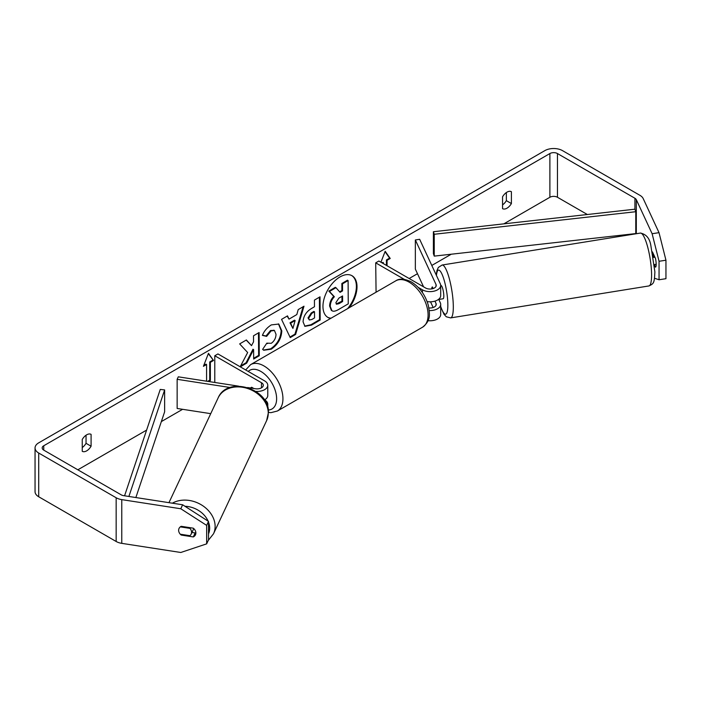 <?xml version="1.0" encoding="UTF-8"?>
<svg xmlns="http://www.w3.org/2000/svg" width="701" height="701" viewBox="0 0 701 701"><rect width="100%" height="100%" fill="white"/><g stroke="black" fill="none" stroke-linecap="round" stroke-linejoin="round"><path stroke-width="1.05" d="M238.62 386.155L178.299 376.823L177.143 379.311L230.13 387.504M177.143 379.311L177.143 408.464L210.738 413.66M264.636 399.85L264.636 399.85A10.708 6.186 180 0 1 267.773 404.223A10.708 6.186 180 0 1 267.344 405.958M247.593 387.539L255.453 388.757A6.248 3.61 0 0 0 263.313 385.27A6.248 3.61 0 0 0 261.482 382.72L214.786 355.757L214.786 382.466M255.812 391.412A10.708 6.186 0 0 0 267.773 385.27A10.708 6.186 0 0 0 264.636 380.897L217.941 353.935L214.786 355.757M253.832 388.503L251.703 387.276A6.695 3.864 -120 0 0 251.195 387.495A6.695 3.864 -120 0 0 250.581 388.003A6.695 3.864 60 0 1 251.011 387.609L252.106 388.24M264.452 399.956A10.708 6.186 0 0 0 267.773 395.478L267.773 385.27M180.306 526.88L189.936 528.37A6.695 5.31 25.1 0 1 191.575 532.287A6.695 5.31 25.1 0 1 191.163 534.127A6.695 5.31 25.1 0 1 189.918 535.695L180.28 534.206A6.695 5.31 25.1 0 1 178.641 530.289A6.695 5.31 25.1 0 1 179.035 528.458A6.695 5.275 24.9 0 1 181.226 526.32L193.292 528.186A6.695 5.275 24.9 0 1 195.877 532.953A6.695 5.275 24.9 0 1 195.483 534.775A6.695 5.275 24.9 0 1 193.292 536.931L181.226 535.065A6.695 5.275 24.9 0 1 180.297 534.206M189.936 528.37L190.243 527.713M347.643 308.624A24.079 13.906 120 0 0 351.709 275.563M349.317 307.651A24.079 13.906 120 0 0 352.033 275.738A24.079 13.906 120 0 0 339.994 276.93A24.079 13.906 120 0 0 324.256 298.144A24.079 13.906 120 0 0 327.945 317.448A24.079 13.906 120 0 0 330.662 318.429M587.342 214.515L557.461 197.27A5.354 3.093 0 0 0 549.891 197.27L503.835 223.856M451.242 254.226L431.79 265.451M417.481 273.714L409.156 278.516M182.619 409.305L161.344 421.59M146.605 430.099L77.837 469.801M652.123 233.722L659.019 232.662L665.95 260.211L659.054 261.28L652.123 233.722L636.306 199.654A5.354 3.093 0 0 0 634.922 198.26L557.461 153.545A5.354 3.093 0 0 0 549.891 153.545L43.76 445.757A5.354 3.093 0 0 0 42.191 447.939A5.354 3.093 0 0 0 43.76 450.13L121.22 494.845A5.354 3.093 0 0 0 123.621 495.651L182.637 504.781L208.504 521.404L208.504 539.884L206.655 543.862L206.655 525.382L180.797 508.76L182.637 504.781M240.312 366.851L246.708 363.1L253.604 349.606L253.666 359.026L259.265 355.749L259.107 332.519L253.508 335.797L253.552 341.808L251.519 345.628L246.384 339.976L239.663 343.911L247.655 352.524L240.189 366.781M289.005 319.139L296.821 314.556L298.223 309.597L303.997 306.214L295.603 334.473L290.24 337.61L281.548 319.367L287.515 315.871L289.005 319.139L287.147 316.09M502.556 196.797A8.929 5.152 -60 0 1 511.397 191.697L511.397 203.562A8.929 5.152 -60 0 1 506.981 208.197A8.929 5.152 -60 0 1 502.556 208.661L502.556 196.797M82.254 439.457L82.254 451.321A8.929 5.152 120 0 0 86.67 450.857A8.929 5.152 120 0 0 91.086 446.222L91.086 434.357A8.929 5.152 120 0 0 82.254 439.457M203.789 365.387L205.945 364.143L206.576 364.502L203.421 366.325L208.469 353.313L213.525 360.498L210.361 362.321L210.361 380.538L208.661 381.519M206.576 364.502L206.576 381.195M386.435 265.399L386.435 259.931L387.066 260.299L390.229 258.476L385.173 251.291L380.932 262.227M387.066 260.299L387.066 265.767M382.334 263.033L383.281 262.489L383.281 263.576M303.077 321.873L303.077 321.812C303.428 316.055 306.302 311.577 311.708 308.361L314.477 306.731L314.434 300.098L320.024 296.821L320.182 320.05L311.524 325.115L304.935 326.333L303.077 321.873M266.818 343.157L271.252 343.297C274.266 341.168 275.861 338.18 276.028 334.333L274.459 330.522L271.164 330.881L266.625 336.375L262.393 335.393C264.067 331.135 267.037 327.639 271.305 324.905L278.796 324.046L281.793 330.881C281.355 338.583 277.833 344.69 271.234 349.203L263.742 350.237L262.63 349.378L266.818 343.157L267.449 343.613L266.774 343.218M659.019 232.662L643.203 198.585A12.495 7.212 0 0 0 639.969 195.351L562.509 150.627A12.495 7.212 0 0 0 544.843 150.627L38.713 442.839A12.495 7.212 0 0 0 35.05 447.939A12.495 7.212 0 0 0 38.713 453.039L116.164 497.763A12.495 7.212 0 0 0 121.772 499.629L180.797 508.76M506.35 192.565L506.35 200.652A8.929 5.152 -60 0 1 502.556 204.885M82.254 447.545A8.929 5.152 120 0 0 86.039 443.312L86.039 435.225M624.048 235.711L622.874 235.028M35.05 447.939L35.05 491.664A12.495 7.212 0 0 0 38.713 496.764L116.164 541.487A12.495 7.212 0 0 0 121.772 543.354L180.797 552.484L206.655 543.862M178.694 531.025A6.695 5.275 24.9 0 1 179.035 528.475M191.951 532.453L195.141 532.944A6.695 5.275 -155.1 0 0 195.859 532.532M208.504 521.404L206.655 525.382M654.524 278.253L659.054 279.76L665.95 278.691L665.95 260.211M659.054 261.28L659.054 279.76M654.515 265.118L655.47 267.177A6.695 1.411 -98.8 0 0 655.47 258.432L652.438 251.896M511.397 203.562L506.35 200.652M195.141 532.944L193.292 536.931M181.533 534.399L181.226 535.065M91.086 446.222L86.039 443.312M327.639 317.255A24.079 13.906 120 0 0 331.074 318.184M329.619 306.048L329.619 305.986C329.724 302.359 331.091 299.161 333.729 296.392L328.848 291.108L329.479 291.476L335.954 287.682L340.081 292.335L342.535 290.897L342.491 283.852L348.099 280.558L348.248 303.84L338.679 309.448C335.621 311.2 333.413 311.647 332.072 310.788L331.354 310.377L329.619 306.048L330.25 306.346C330.355 302.727 331.722 299.529 334.359 296.76L329.479 291.476M335.954 287.682L335.323 287.314L328.848 291.108M339.652 291.853L341.904 290.538L341.86 283.484L347.468 280.198L348.099 280.558M330.25 306.416L331.906 310.692M341.86 283.484L342.491 283.852M341.904 290.538L342.535 290.897M333.729 296.392L334.359 296.76M208.337 353.654L213.525 360.498M212.894 360.13L209.73 361.953L210.361 362.321M209.73 361.953L209.73 380.17L210.361 380.538M207.671 381.362L209.73 380.17M381.703 262.665L383.281 262.489M386.435 259.931L389.598 258.117L390.229 258.476M389.598 258.117L385.042 251.641M303.104 306.74L294.972 334.105L295.603 334.473M294.972 334.105L289.969 337.041M295.139 320.541L294.508 320.173L290.004 322.81L292.922 328.427L295.139 320.541L290.635 323.179L292.922 328.427M290.004 322.81L290.635 323.179M319.402 297.18L319.551 319.682L320.182 320.05M319.551 319.682L310.894 324.756L304.628 326.131M314.504 311.779L313.873 311.41L311.218 312.97L308.037 317.93L309.351 319.98L311.919 319.454L314.547 317.921L314.504 311.779L311.857 313.329L308.668 318.228L309.351 319.98M246.191 340.09L251.519 345.628M253.657 358.299L258.634 355.381L259.265 355.749M258.634 355.381L258.485 332.887M240.627 365.931L246.077 362.741L252.973 349.238L253.604 349.606M246.077 362.741L246.708 363.1M278.472 323.88L281.162 330.522C280.724 338.215 277.202 344.322 270.604 348.835L263.427 350.044M274.135 330.364L270.533 330.513L265.994 336.007L266.625 336.375M265.994 336.007L262.481 335.192M335.884 302.648L336.489 304.208L338.933 303.691L342.605 301.544L342.57 295.953L338.872 298.127L335.884 302.648M336.217 303.971L341.974 301.176L342.605 301.544M341.974 301.176L341.939 296.321M431.737 288.9A6.695 1.384 80.8 0 1 432.123 287.121L432.158 287.112A6.695 1.411 81.2 0 1 432.412 286.928L433.157 288.549M429.275 310.561A10.708 6.186 0 0 0 440.692 304.383A10.708 6.186 0 0 0 440.333 302.788L438.721 299.327A22.309 4.618 -99.2 0 0 438.782 299.458M404.302 279.357L375.71 262.849L378.864 261.026L425.568 287.988A6.248 3.61 180 0 0 432.377 288.768A6.248 3.61 180 0 0 436.232 285.438A6.248 3.61 180 0 0 436.022 284.51L415.351 239.97L419.654 239.295L440.333 283.844A10.708 6.186 180 0 1 440.692 285.438A10.708 6.186 180 0 1 434.085 291.152A10.708 6.186 180 0 1 422.414 289.811L418.243 287.401M440.692 304.383L440.692 314.591A10.708 6.186 180 0 1 428.048 320.672M428.907 307.941A6.248 3.61 0 0 0 436.232 304.383A6.248 3.61 0 0 0 436.022 303.454L434.935 301.123M376.069 292.203L375.71 262.849M440.692 285.438L440.692 295.638A10.708 6.186 180 0 1 427.137 301.605M415.351 239.97L415.351 269.114L423.57 286.84M430.528 301.816L433.157 307.494M654.9 257.206L653.665 257.407A6.695 1.384 80.8 0 0 652.973 254.472M654.462 264.566L656.162 264.286M440.692 285.596L440.999 285.544A6.695 1.384 80.8 0 1 442.804 288.97A6.695 1.384 80.8 0 1 443.803 295.883A6.695 1.384 80.8 0 1 443.137 298.757L439.685 299.318A6.695 1.384 80.8 0 1 439.378 299.222M439.685 299.318A6.695 1.384 80.8 0 0 439.948 299.125L438.546 299.353M432.832 288.646L432.123 287.121M634.922 198.26L634.922 209.196L433.393 231.733L433.393 253.596L434.243 256.119L434.243 234.265L433.393 231.733M634.922 209.196L635.772 211.72L635.772 233.582L434.243 256.119M635.772 211.72L434.243 234.265M124.568 495.8L160.257 389.432L164.639 389.922L164.639 411.776L135.863 497.544M128.888 496.466L164.639 389.922M261.482 382.72L261.482 387.819M168.959 502.661L218.151 397.853A26.778 21.232 25.1 0 1 246.997 388.301A26.778 21.232 25.1 0 1 268.255 413.231A26.778 21.232 25.1 0 1 266.625 420.609L213.498 533.803A26.778 21.232 -154.9 0 0 215.128 526.425A26.778 21.232 -154.9 0 0 200.065 504.107A26.778 21.232 -154.9 0 0 172.376 503.195M208.504 522.087A22.309 17.691 25.1 0 1 209.66 528.221A22.309 17.691 25.1 0 1 208.504 533.925M184.985 506.288A22.309 17.691 25.1 0 1 208.127 521.158M549.891 153.545L549.891 197.27M43.76 445.757L43.76 450.13M121.772 499.629L121.772 543.354M557.461 153.545L557.461 197.27M636.306 199.654L636.306 233.731M38.713 453.039L38.713 496.764M116.164 497.763L116.164 541.487M329.619 305.986L330.25 306.346M310.894 324.756L311.524 325.115M308.037 317.93L308.668 318.298M311.218 312.97L311.857 313.329M308.037 317.868L308.668 318.228M281.162 330.451L281.793 330.819M281.162 330.522L281.793 330.881M270.604 348.835L271.234 349.203M270.533 330.513L271.164 330.881M338.303 303.331L338.933 303.691M436.022 303.454L436.022 305.321M422.414 289.811L422.414 292.545M436.022 284.51L436.022 286.376M422.545 327.209A26.778 15.457 -120 0 0 426.646 305.759A26.778 15.457 -120 0 0 409.156 282.161A26.778 15.457 -120 0 0 395.767 280.838C399.447 278.288 404.652 278.656 411.391 281.942C419.671 287.2 425.323 295.007 428.337 305.373C429.678 313.794 431.36 320.287 422.545 327.209L277.394 411.014L271.007 412.652L268.404 412.416M395.767 280.838L250.616 364.634A26.778 15.457 60 0 1 264.005 365.966A26.778 15.457 60 0 1 281.495 389.554A26.778 15.457 60 0 1 277.394 411.014M268.246 410.006A22.309 12.881 -120 0 0 276.159 394.085A22.309 12.881 -120 0 0 260.851 371.425A22.309 12.881 -120 0 0 248.233 371.425M651.58 274.441A26.778 5.538 -99.2 0 0 647.61 246.778A26.778 5.538 -99.2 0 0 640.39 233.074C646.34 234.239 649.845 238.533 650.914 245.955L654.892 271.918C654.305 282.924 654.051 283.546 648.907 285.947A26.778 5.538 -99.2 0 0 651.58 274.441M640.39 233.074L442.121 265.022A26.778 5.538 80.8 0 1 449.332 278.726A26.778 5.538 80.8 0 1 453.31 306.39A26.778 5.538 80.8 0 1 450.638 317.895L648.907 285.947M440.692 306.39A22.309 4.618 -99.2 0 0 447.843 304.593A22.309 4.618 -99.2 0 0 442.655 275.721A22.309 4.618 -99.2 0 0 436.443 275.467M267.773 407.465L267.773 404.223M213.498 533.803L208.215 540.497M266.625 420.609L268.404 412.574C269.762 388.52 227.413 375.534 218.151 397.853M193.765 528.589L191.163 534.127M274.459 330.522L273.828 330.153M250.616 364.634L245.674 369.953M442.121 265.022L438.335 267.458L436.925 270.647L436.25 275.055M440.692 306.872L443.926 314.162L446.292 316.782L450.638 317.895"/></g></svg>
